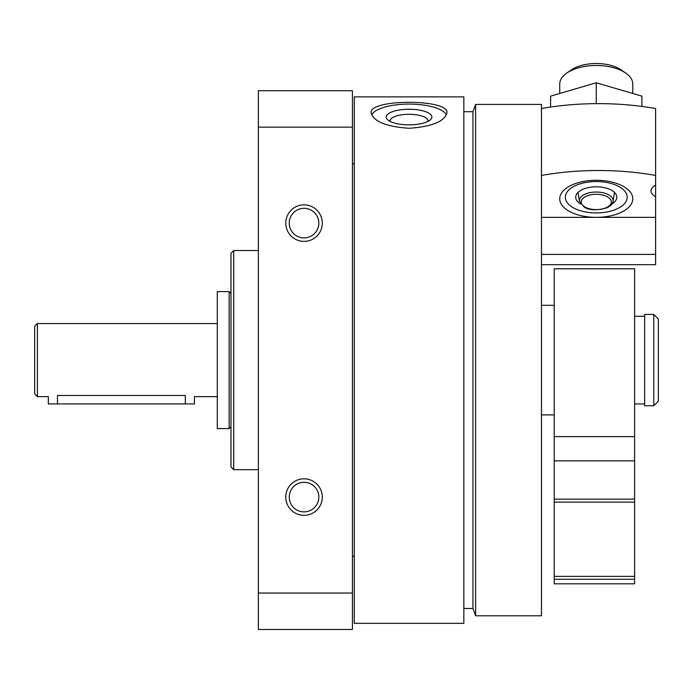 <?xml version="1.0" encoding="UTF-8"?>
<svg xmlns="http://www.w3.org/2000/svg" width="693" height="693" viewBox="0 0 693 693"><rect width="100%" height="100%" fill="white"/><g stroke="black" fill="none" stroke-linecap="round" stroke-linejoin="round"><path stroke-width="1.04" d="M354.262 623.328L354.262 96.873L463.842 96.873L463.842 623.328L354.262 623.328M409.052 128.292C432.06 126.646 444.689 121.466 446.95 112.751C449.185 98.83 368.901 98.83 371.153 112.751C373.423 121.466 386.053 126.646 409.052 128.292M322.297 223.12A18.261 18.261 0 0 1 294.906 238.938A18.261 18.261 0 0 1 294.906 207.311A18.261 18.261 0 0 1 322.297 223.12M322.297 497.08A18.261 18.261 0 0 1 294.906 512.889A18.261 18.261 0 0 1 294.906 481.263A18.261 18.261 0 0 1 322.297 497.08M258.376 593.052L258.376 629.487L352.434 629.487L352.434 593.052L258.376 593.052L258.376 90.714L352.434 90.714L352.434 127.148L258.376 127.148M352.434 593.052L352.434 127.148M258.376 469.681L233.723 469.681L233.723 250.519L258.376 250.519M233.723 469.681L230.986 466.943L230.986 253.257L233.723 250.519M541.467 615.791L541.467 104.409L475.632 104.409L475.632 615.791L541.467 615.791M475.632 615.791L472.972 608.48L472.972 111.712L475.632 104.409M371.665 114.917A37.898 12.959 180 0 1 409.052 104.08A37.898 12.959 180 0 1 446.439 114.917M409.052 124.853A22.826 7.805 180 0 1 387.785 119.88A22.826 7.805 180 0 1 409.052 109.234A22.826 7.805 180 0 1 430.318 119.88A22.826 7.805 180 0 1 409.052 124.853M390.298 121.492A18.876 6.454 180 0 1 390.176 120.755A18.876 6.454 180 0 1 409.052 114.302A18.876 6.454 180 0 1 427.928 120.755A18.876 6.454 180 0 1 427.806 121.492M318.841 497.08A14.804 14.804 0 0 1 296.639 509.892A14.804 14.804 0 0 1 296.639 484.26A14.804 14.804 0 0 1 318.841 497.08M318.841 223.12A14.804 14.804 0 0 1 296.639 235.941A14.804 14.804 0 0 1 296.639 210.308A14.804 14.804 0 0 1 318.841 223.12M596.257 217.342A36.53 18.538 180 0 0 628.811 207.207A36.53 18.538 180 0 0 625.77 187.89A36.53 18.538 180 0 0 566.735 187.89A36.53 18.538 180 0 0 563.695 207.207A36.53 18.538 180 0 0 596.257 217.342M655.613 175.416A173.501 88.063 180 0 0 541.467 175.416L541.467 108.532A173.501 88.063 0 0 1 655.613 108.532L655.613 185.161A16.441 8.342 180 0 0 651.048 190.93A16.441 8.342 180 0 0 655.613 196.699L655.613 264.665L541.467 264.665M541.467 217.368L655.613 217.368M655.613 196.699L655.613 185.161L655.613 196.699M541.467 254.4L655.613 254.4M580.543 203.95A20.547 10.43 0 0 1 575.71 197.228A20.547 10.43 0 0 1 596.257 186.807A20.547 10.43 0 0 1 616.805 197.228A20.547 10.43 0 0 1 611.962 203.95M596.257 181.54A30.925 15.696 0 0 1 623.821 190.116A30.925 15.696 0 0 1 621.249 206.479A30.925 15.696 0 0 1 571.266 206.479A30.925 15.696 0 0 1 568.693 190.116A30.925 15.696 0 0 1 596.257 181.54M559.727 92.81L559.727 84.035A36.53 18.538 0 0 1 566.735 73.112A36.53 18.538 0 0 1 596.257 65.497A36.53 18.538 0 0 1 625.77 73.112A36.53 18.538 0 0 1 632.778 84.035L632.778 92.836M566.735 73.112L571.266 69.967A30.925 15.696 0 0 1 596.257 63.513A30.925 15.696 0 0 1 621.249 69.967L625.77 73.112M550.597 107.06L550.597 96.154L596.257 82.77L641.909 96.154L641.909 106.427M596.257 82.77L596.257 103.638M653.785 405.76L658.35 401.195L658.35 319.005L653.785 314.44L644.655 314.44L644.655 405.76L653.785 405.76L653.785 314.44M554.244 436.607L554.244 460.862L634.606 460.862L634.606 268.78L554.244 268.78L554.244 436.607L634.606 436.607M554.244 460.862L554.244 499.142L634.606 499.142L634.606 460.862M554.244 499.142L554.244 502.13L634.606 502.13L634.606 499.142M634.606 579.261L634.606 583.827L554.244 583.827L554.244 579.261L634.606 579.261L634.606 502.13M554.244 579.261L554.244 502.13M34.65 393.884L34.65 326.316L37.387 323.57L37.387 396.63L34.65 393.884M217.281 396.63L194.456 396.63L194.456 403.932L185.326 403.932L185.326 395.469C197.098 396.725 197.098 396.725 185.326 395.469L57.476 395.469C45.703 396.725 45.703 396.725 57.476 395.469C45.703 396.725 45.703 396.725 57.476 395.469L57.476 403.932L48.345 403.932L48.345 396.63L37.387 396.63M217.281 428.586L217.281 291.614L229.158 291.614L229.158 428.586L217.281 428.586M185.326 403.932L57.476 403.932M579.443 201.308L584.251 207.129C589.371 210.36 596.898 210.594 606.825 207.839C610.568 206.09 612.647 203.915 613.062 201.308A16.866 8.559 180 0 0 596.257 192.039A16.866 8.559 180 0 0 579.435 201.239A16.866 8.559 180 0 0 579.443 201.308L577.997 192.446M596.257 194.309A15.055 7.64 180 0 0 583.211 205.778A15.055 7.64 180 0 0 609.294 205.778A15.055 7.64 180 0 0 596.257 194.309M554.244 576.377L634.606 576.377M472.972 111.712L463.842 111.712M472.972 608.48L463.842 608.48M354.262 163.765L352.434 163.765M354.262 556.436L352.434 556.436M613.062 201.308L614.518 192.446M554.244 305.31L541.467 305.31M554.244 414.89L541.467 414.89M217.281 323.57L37.387 323.57M230.986 293.442L229.158 291.614M230.986 426.758L229.158 428.586M644.655 316.268L634.606 316.268M644.655 403.932L634.606 403.932"/></g></svg>

